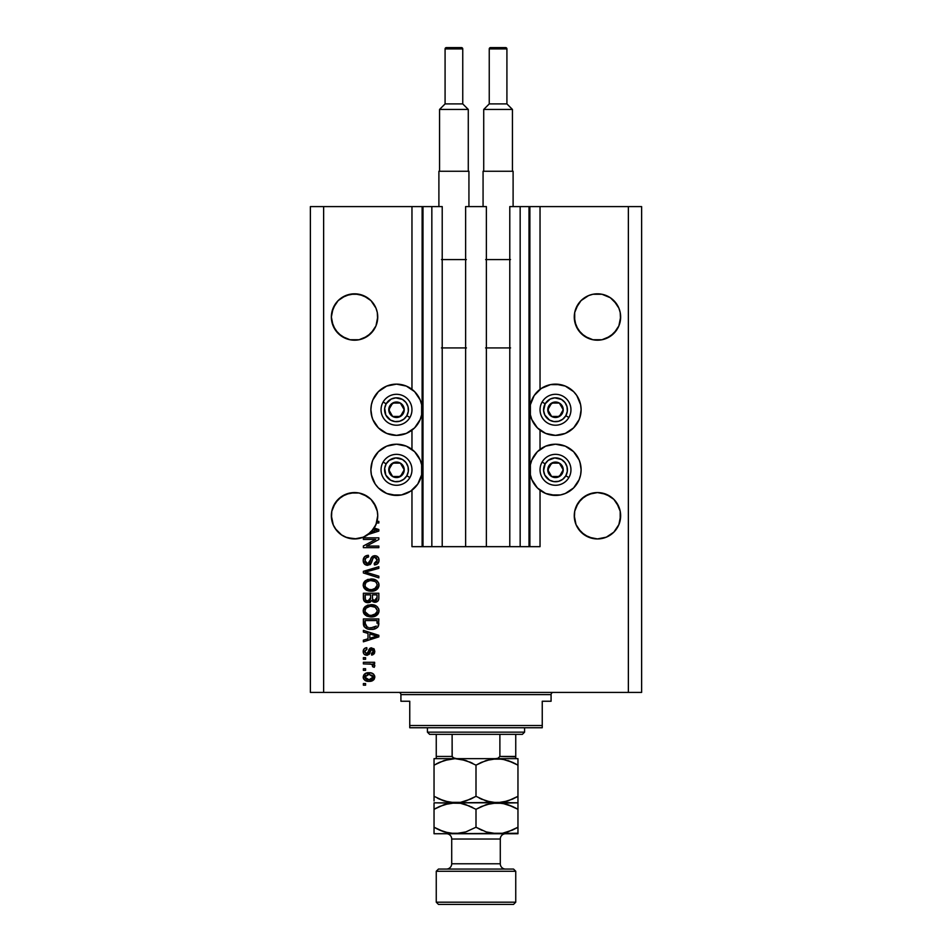 <?xml version="1.0" encoding="UTF-8"?>
<svg xmlns="http://www.w3.org/2000/svg" width="952" height="952" viewBox="0 0 952 952"><rect width="100%" height="100%" fill="white"/><g stroke="black" fill="none" stroke-linecap="round" stroke-linejoin="round"><path stroke-width="1.43" d="M529.003 206.596L540.034 206.596L540.034 389.32L540.034 206.596L641.624 206.596L641.624 692.413L641.624 206.596L628.368 206.596L628.368 692.413L310.376 692.413L310.376 206.596L310.376 692.413L323.632 692.413L323.632 206.596L442.216 206.596L442.216 546.662L431.839 546.662L442.216 546.662L442.216 206.596L431.839 206.596L431.839 546.662L431.839 206.596L422.997 206.596L422.997 546.662L431.839 546.662L422.117 546.662L422.117 206.596L422.997 206.596L422.997 546.662L411.966 546.662L411.966 490.244L411.966 546.662L422.117 546.662L422.117 206.596L411.966 206.596L411.966 389.32L411.966 206.596L323.632 206.596L323.632 692.413L628.368 692.413L628.368 206.596L529.883 206.596L529.883 546.662L529.003 546.662L529.003 206.596L509.784 206.596L509.784 546.662L509.784 206.596L520.161 206.596L520.161 546.662L520.161 206.596L529.003 206.596L529.003 546.662L520.161 546.662L529.003 546.662M411.966 449.392L411.966 430.173L411.966 449.392M442.216 546.662L465.623 546.662L465.623 206.596L486.377 206.596L486.377 546.662L465.623 546.662L465.623 206.596L486.377 206.596L486.377 546.662L520.161 546.662L442.216 546.662M529.062 206.596L529.883 206.596L529.883 546.662L540.034 546.662L540.034 490.244L540.034 546.662L529.062 546.662M540.034 449.392L540.034 430.173L540.034 449.392M350.027 294.263L359.071 294.263L363.414 295.584A23.181 23.181 0 0 0 359.094 294.275L367.424 297.726A23.181 23.181 0 0 0 363.438 295.596L370.947 300.606L373.827 304.128A23.181 23.181 0 0 0 373.815 304.116L375.969 308.139A23.181 23.181 0 0 0 375.969 308.127L377.289 312.482L375.969 308.139L377.289 312.482L377.623 319.277L375.969 325.882L373.827 329.892L367.424 336.282L359.071 339.745L350.027 339.745L345.671 338.424L338.15 333.402L333.129 325.882L331.355 317.004A23.181 23.181 0 0 1 354.549 293.823A23.181 23.181 0 0 1 377.73 317.004L375.969 325.882L370.947 333.402L363.414 338.424L359.071 339.745L350.027 339.745L341.661 336.282L335.271 329.892L333.129 325.882L331.355 317.004L333.129 308.139A23.181 23.181 0 0 0 333.117 308.139L331.808 312.482L335.271 304.128A23.181 23.181 0 0 0 335.259 304.128L333.129 308.139L338.15 300.606L335.271 304.128L338.15 300.606L345.671 295.584L338.15 300.606L345.671 295.584L341.661 297.726L350.027 294.263L345.671 295.584L354.549 293.823L363.414 295.584M349.991 294.275A23.181 23.181 0 0 0 345.695 295.572L341.661 297.726A23.181 23.181 0 0 1 345.647 295.596M601.973 294.263L610.339 297.726L601.973 294.263L592.929 294.263L588.586 295.584L592.929 294.263A23.181 23.181 0 0 0 588.598 295.572L592.929 294.263L601.973 294.263L610.351 297.738A23.181 23.181 0 0 0 606.353 295.596M618.871 308.139L613.85 300.606L610.339 297.726L616.729 304.128A23.181 23.181 0 0 0 616.729 304.116L618.871 308.139A23.181 23.181 0 0 0 618.871 308.127L620.192 312.482L618.871 308.139L620.192 312.482L620.526 319.277L618.871 325.882L616.729 329.892L610.339 336.282L601.973 339.745L592.929 339.745L588.586 338.424L581.053 333.402L576.031 325.882L574.27 317.004A23.181 23.181 0 0 1 597.451 293.823A23.181 23.181 0 0 1 620.644 317.004L618.871 325.882L613.85 333.402L606.329 338.424L601.973 339.745L592.929 339.745L584.576 336.282L578.173 329.892L574.71 321.526L574.71 312.482L576.031 308.139A23.181 23.181 0 0 0 576.031 308.139L574.71 312.482L578.173 304.128A23.181 23.181 0 0 0 578.173 304.128L576.031 308.139L581.053 300.606L578.173 304.128L581.053 300.606L588.586 295.584A23.181 23.181 0 0 0 584.564 297.738L588.586 295.584M574.377 314.731L574.71 312.482M331.474 314.731L331.808 312.482M377.623 513.473L377.623 513.473A23.181 23.181 0 0 0 377.623 513.473L377.289 511.224A23.181 23.181 0 0 0 373.815 502.846M373.827 502.87L377.289 511.224L375.969 506.88L377.289 511.224L375.969 506.88L370.947 499.348A23.181 23.181 0 0 0 363.426 494.326L359.071 493.005A23.181 23.181 0 0 0 359.094 493.017L354.549 492.565L359.071 493.005L354.549 492.565L359.071 493.005L367.424 496.468L363.414 494.326L370.947 499.348L373.827 502.87M335.282 502.846A23.181 23.181 0 0 0 331.808 511.224L333.129 506.88L338.15 499.348L341.673 496.468L335.271 502.87L331.808 511.224L333.129 506.88L338.15 499.348L345.671 494.326L341.661 496.468L350.027 493.005A23.181 23.181 0 0 0 350.05 493.005L345.671 494.326L350.027 493.005L359.071 493.005L363.414 494.326L370.947 499.348M331.474 513.473L331.355 515.746A23.181 23.181 0 0 1 354.549 492.565A23.181 23.181 0 0 1 377.73 515.746L375.969 524.623L370.947 532.144L363.414 537.166L354.549 538.939L345.671 537.166L341.661 535.024L335.271 528.634L333.129 524.623L331.474 518.019L331.808 511.224L333.129 506.88L331.808 511.224L331.474 518.019M350.003 493.017A23.181 23.181 0 0 0 345.695 494.326L354.549 492.565M345.659 494.338A23.181 23.181 0 0 0 338.15 499.36M620.526 513.473L620.526 513.473A23.181 23.181 0 0 0 620.526 513.473L620.192 511.224A23.181 23.181 0 0 0 616.717 502.846M616.729 502.87L620.192 511.224L618.871 506.88L620.192 511.224L618.871 506.88L613.85 499.348L616.729 502.87M588.574 494.326A23.181 23.181 0 0 0 581.065 499.348L588.586 494.326L584.576 496.468L592.929 493.005A23.181 23.181 0 0 0 588.586 494.326L597.451 492.565L606.329 494.326L601.973 493.005A23.181 23.181 0 0 0 601.938 493.005L597.451 492.565L606.329 494.326L613.85 499.348L610.303 496.456M578.185 502.846A23.181 23.181 0 0 0 574.71 511.224L578.173 502.87L576.031 506.88L581.053 499.348L578.173 502.87L584.576 496.468L581.053 499.348M574.377 513.473L574.27 515.746A23.181 23.181 0 0 1 597.451 492.565A23.181 23.181 0 0 1 620.644 515.746L618.871 524.623L613.85 532.144L606.329 537.166L597.451 538.939L592.929 538.487L584.576 535.024L578.173 528.634L576.031 524.623L574.377 518.019L574.71 511.224L576.031 506.88L574.71 511.224L574.377 518.019M613.861 499.36A23.181 23.181 0 0 0 606.341 494.338M580.625 414.751L579.161 419.558L573.616 427.865L565.298 433.422L555.492 435.373A25.621 25.621 0 0 1 529.883 409.753A25.621 25.621 0 0 1 555.492 384.132L565.298 386.084L573.616 391.641L576.793 395.52L580.625 404.755L581.113 409.753L579.756 417.987M545.698 493.481L537.38 487.936L531.835 479.618L530.371 474.81L530.371 464.814L531.835 460.018L537.38 451.7L545.698 446.155L555.492 444.203A25.621 25.621 0 0 1 581.113 469.812A25.621 25.621 0 0 1 555.492 495.433L545.698 493.481L540.034 490.244M406.302 386.084L414.62 391.641L420.165 399.947L421.629 404.755L421.629 414.751L420.165 419.558L414.62 427.865L406.302 433.422L396.508 435.373A25.621 25.621 0 0 1 370.887 409.753A25.621 25.621 0 0 1 396.508 384.132L406.302 386.084L411.966 389.32M371.375 464.814L372.839 460.018L378.384 451.7L386.702 446.155L396.508 444.203A25.621 25.621 0 0 1 422.117 469.812A25.621 25.621 0 0 1 396.508 495.433L386.702 493.481L378.384 487.936L375.207 484.044L371.375 474.81L370.887 469.812L372.244 461.589M613.861 333.39A23.181 23.181 0 0 1 606.329 338.424L601.973 339.745L606.329 338.424L613.85 333.402L618.871 325.882L620.192 321.526L618.871 325.882A23.181 23.181 0 0 0 620.192 321.526L618.871 325.882A23.181 23.181 0 0 1 616.741 329.88M370.947 333.39A23.181 23.181 0 0 1 363.414 338.424L359.071 339.745L363.414 338.424L370.947 333.402L375.969 325.882L377.289 321.526L375.969 325.882A23.181 23.181 0 0 0 377.289 321.526L375.969 325.882A23.181 23.181 0 0 1 373.815 329.904M592.929 493.005L597.451 492.565M601.973 493.005L610.339 496.468M620.192 511.224L620.192 520.268L618.871 524.623L613.85 532.144L606.329 537.166L597.451 538.939L588.586 537.166L581.053 532.144L576.031 524.623L574.27 515.746A23.181 23.181 0 0 0 597.451 538.939A23.181 23.181 0 0 0 620.644 515.746L620.526 518.019M377.289 511.224L377.73 515.746A23.181 23.181 0 0 1 377.04 521.375L378.837 521.375L378.837 522.981L376.575 522.981A23.181 23.181 0 0 1 374.207 528.039L378.837 529.514L378.837 531.085L368.21 534.477L362.605 537.487L356.405 538.856L346.98 537.666L341.304 534.786L336.627 530.466L333.307 525.052L331.355 515.746A23.181 23.181 0 0 0 368.21 534.477L378.837 531.085L378.837 529.514L374.207 528.039A23.181 23.181 0 0 1 373.374 529.288L376.314 530.526M363.378 539.439L375.683 539.439L363.378 539.439L363.378 537.832L378.837 537.832L378.837 539.546L366.52 546.067L378.837 546.067L378.837 547.662L363.378 547.662L363.378 545.948L375.683 539.439L363.378 545.948L363.378 547.662L378.837 547.662L378.837 546.067L366.52 546.067L378.837 539.546L378.837 537.832L363.378 537.832L363.378 539.439L363.378 537.832L378.837 537.832L378.837 539.546M367.674 565.333L364.342 563.917L363.176 560.466L364.616 556.706L367.877 555.325L368.602 556.908L365.985 557.967L364.997 560.24L365.473 562.584L367.055 563.679L369.388 562.941L371.411 557.586L373.208 555.992L376.088 555.861L378.432 557.682L378.979 561.109L377.075 564.179L374.422 564.929L374.219 563.322L376.445 562.465L377.23 559.966L376.278 557.801L374.35 557.325L372.803 558.348L370.768 563.953L367.674 565.333L371.375 562.953L373.196 557.812L374.767 557.301L377.23 560.24L374.219 563.322L374.422 564.929C377.361 564.703 378.896 563.12 379.039 560.181C378.932 557.432 377.527 555.932 374.802 555.694C372.387 555.968 370.971 557.348 370.554 559.871L367.639 563.727L364.985 560.609C365.128 558.348 366.33 557.11 368.602 556.908L368.4 555.302C365.116 555.492 363.378 557.217 363.176 560.466L363.176 560.466C363.259 563.429 364.759 565.048 367.674 565.333M367.627 572.735L378.837 576.174L378.837 577.84L363.378 572.973L363.378 571.319L378.837 566.69L378.837 568.344L365.187 572.057L378.837 576.174L378.837 577.84L378.837 576.174L365.187 572.057L378.837 568.344L378.837 566.69L363.378 571.319L363.378 572.973L363.378 571.319L378.837 566.69L378.837 568.344L366.579 571.712M363.188 585.444L364.592 581.434L367.46 579.566L372.327 579.042L376.373 580.327L378.646 583.017L378.872 586.503L377.373 589.074L374.553 590.728L370.364 591.216L366.806 590.395L363.783 587.682L363.176 585.111L365.544 589.657L371.09 591.228C375.588 591.347 378.242 589.312 379.039 585.111C378.218 580.839 375.505 578.804 370.899 578.983L365.604 580.553L363.188 584.766M363.188 611.136L364.592 607.126L367.46 605.258L372.327 604.746L376.373 606.031L378.646 608.721L378.872 612.207L377.373 614.766L374.553 616.432L370.364 616.908L366.806 616.099L363.783 613.374L363.176 610.803L365.544 615.349L371.09 616.932C375.588 617.039 378.242 615.004 379.039 610.815C378.218 606.543 375.505 604.496 370.899 604.675L365.604 606.245L363.188 610.47M363.378 632.045L367.996 633.401L363.378 632.045L363.378 630.379L378.837 635.317L378.837 636.876L363.378 641.815L363.378 640.149L367.996 638.804L367.996 633.401L367.996 638.804L363.378 640.149L363.378 641.815L378.837 636.876L378.837 635.317L363.378 630.379L363.378 632.045L363.378 630.379L378.837 635.317L378.837 636.876L363.378 641.815L363.378 640.149M365.592 685.178L363.378 685.178L363.378 683.572L365.592 683.572L365.592 685.178L365.592 683.572L363.378 683.572L363.378 685.178L363.378 683.572L365.592 683.572L365.592 685.178L363.378 685.178L365.592 685.178M401.506 494.945L396.508 495.433A25.621 25.621 0 0 1 370.887 469.812A25.621 25.621 0 0 1 396.508 444.203L406.302 446.155L414.62 451.7L420.165 460.018L421.629 464.814L421.629 474.81L417.797 484.044L410.728 491.113L401.506 494.945L391.51 494.945M371.994 417.19L370.887 409.753L371.375 404.755L372.839 399.947L378.384 391.641L386.702 386.084L396.508 384.132L401.506 384.632M580.006 462.386L581.113 469.812L580.625 474.81L579.161 479.618L573.616 487.936L565.298 493.481L560.49 494.945L550.494 494.945M550.494 384.632L555.492 384.132A25.621 25.621 0 0 1 581.113 409.753A25.621 25.621 0 0 1 555.492 435.373L545.698 433.422L537.38 427.865L531.835 419.558L530.371 414.751L530.371 404.755L534.203 395.52L541.271 388.452L550.494 384.632L560.49 384.632M369.114 681.37L365.128 680.49L363.295 678.074L363.676 675.099L365.996 673.207L371.03 672.921L373.708 674.29L374.707 676.039L373.731 679.776L369.114 681.37C372.351 681.501 374.255 680.061 374.826 677.051C374.231 674.004 372.291 672.564 368.995 672.731C365.711 672.564 363.771 674.004 363.176 677.051L363.176 677.051C363.783 680.133 365.77 681.572 369.114 681.37M365.592 670.327L363.378 670.327L363.378 668.721L365.592 668.721L365.592 670.327L365.592 668.721L363.378 668.721L363.378 670.327L363.378 668.721L365.592 668.721L365.592 670.327L363.378 670.327L365.592 670.327M374.826 665.805L374.219 667.316L372.613 666.709L372.815 665.626L371.506 664.187L363.378 663.901L363.378 662.294L374.624 662.294L374.624 663.901L372.827 663.901L374.779 665.436L374.219 667.316L372.613 666.709L372.208 664.508L369.209 663.901L371.506 664.187L372.815 665.626L372.613 666.709L374.219 667.316L374.826 665.805L372.827 663.901L374.624 663.901L374.624 662.294L363.378 662.294L363.378 663.901L363.378 662.294L374.624 662.294L374.624 663.901M365.592 659.284L363.378 659.284L363.378 657.677L365.592 657.677L365.592 659.284L365.592 657.677L363.378 657.677L363.378 659.284L363.378 657.677L365.592 657.677L365.592 659.284L363.378 659.284L365.592 659.284M366.806 655.273L364.604 654.619L363.39 652.929L363.39 650.026L364.973 648.193L366.794 647.646L366.996 649.252L364.818 651.132L365.889 653.548L367.543 653.298L369.197 649.121L371.006 647.895L374.017 648.883L374.826 651.406L374.017 653.953L371.613 655.071L371.411 653.465L372.756 652.858L373.208 651.12L372.494 649.633L371.304 649.573L369.257 654.286L366.806 655.273L371.839 649.442L373.22 651.466L371.411 653.465L371.613 655.071L374.826 651.406L371.613 647.836L366.532 653.667L364.783 651.584L366.996 649.252L366.794 647.646C364.497 647.931 363.295 649.204 363.176 651.466L363.176 651.466C363.259 653.834 364.473 655.095 366.806 655.273L367.484 655.226M363.378 623.489C364.009 627.689 366.615 629.653 371.197 629.367L367.353 628.832L364.259 626.809L363.378 618.931L378.837 618.931L378.063 626.725L375.481 628.665L371.197 629.367C374.481 629.629 376.933 628.415 378.551 625.75L378.837 618.931L363.378 618.931L363.378 623.489L363.378 618.931L378.837 618.931M363.378 597.999C363.402 600.986 364.913 602.545 367.912 602.675L363.926 600.712L363.378 593.239L378.837 593.239L378.801 598.844L377.885 601.057L374.469 602.247L371.708 600.545L370.161 602.199L367.912 602.675L371.708 600.545L374.945 602.271C377.527 602.045 378.825 600.629 378.837 598.034L378.837 593.239L363.378 593.239L363.378 597.999L363.378 593.239L378.837 593.239L378.837 598.034M628.368 692.413L641.624 692.413L628.368 692.413M323.632 206.596L310.376 206.596L323.632 206.596M386.702 493.481L382.276 491.113M378.384 487.936L375.207 484.044M372.839 479.618L371.375 474.81M410.728 491.113L406.302 493.481M391.51 384.632L396.508 384.132A25.621 25.621 0 0 1 422.117 409.753A25.621 25.621 0 0 1 396.508 435.373L386.702 433.422L378.384 427.865L372.839 419.558L371.375 414.751M371.375 404.755L372.839 399.947M375.207 395.52L378.384 391.641M382.276 388.452L386.702 386.084M560.49 494.945L555.492 495.433A25.621 25.621 0 0 1 529.883 469.812A25.621 25.621 0 0 1 555.492 444.203L565.298 446.155L573.616 451.7L579.161 460.018L580.625 464.814M580.625 474.81L579.161 479.618M576.793 484.044L573.616 487.936M569.724 491.113L565.298 493.481M565.298 386.084L569.724 388.452M573.616 391.641L576.793 395.52M579.161 399.947L580.625 404.755M541.271 388.452L545.698 386.084M364.307 674.29L365.092 673.647M366.984 672.921L367.984 672.778M372.91 673.635L373.696 674.266M373.708 674.29L372.922 673.647M374.326 679.002L373.731 679.776M371.113 681.168L370.126 681.323M365.14 680.501L363.747 679.133M363.414 678.443L363.212 677.562M372.839 675.789L369.007 674.337L373.22 677.015L369.007 679.764L370.423 679.657M366.294 679.252L369.007 679.764L364.783 677.086L365.711 678.883M365.675 675.254L364.783 677.086L369.007 674.337L367.21 674.528M372.446 678.74L373.065 676.229M370.411 679.657L371.304 679.431M371.09 679.502L372.256 678.907M371.744 679.24L372.982 678.026M372.613 666.709L372.815 665.626M363.378 663.901L370.935 664.056M366.068 647.788L364.985 648.193M366.794 647.646L366.996 649.252L366.139 649.454M364.925 650.68L364.842 652.203M366.02 653.596L367.662 653.131M367.543 653.298L366.532 653.667L368.043 652.168M369.9 648.383L371.006 647.895M371.316 647.86L370.423 648.074M373.791 648.645L374.291 649.264M374.636 652.763L374.386 653.369M372.922 654.75L372.291 654.94M371.946 655.012L371.78 653.393M372.767 652.858L373.113 652.227M373.125 652.168L373.208 651.12M372.494 649.633L370.911 649.954L370.268 651.751L371.566 649.478M370.447 651.156L370.268 651.751M370.054 652.429L369.709 653.417M364.604 654.619L363.771 653.75M363.39 652.917L363.224 652.215M364.128 654.202L364.949 654.833M370.066 648.264L368.864 649.752M366.532 653.667L364.818 652.037M374.053 636.971L369.804 638.268L377.23 636.103L374.053 636.971L377.23 636.103L374.303 635.377L377.23 636.103L376.314 636.329M369.804 633.925L374.303 635.377L369.804 633.925L369.804 638.268L369.804 633.925M378.789 624.524L378.837 623.286M378.063 626.725L377.361 627.523M376.457 628.177L374.077 629.093M373.398 629.224L372.28 629.343M364.259 626.809L363.902 626.202M363.914 626.214L363.485 624.857M363.474 624.774L363.39 623.834M367.27 628.808L368.424 629.117M376.302 626.107L371.22 627.773L376.302 626.107L373.946 627.463M367.163 627.035L365.187 623.298L365.27 624.5L365.187 620.537L377.028 620.537L377.028 623.251L377.028 620.537L365.187 620.537L365.187 623.298M365.306 624.702L366.627 626.749M366.472 626.63L368.353 627.439M367.448 605.27L368.103 605.055M371.613 604.698L370.899 604.675M372.351 604.746L373.719 604.96M376.433 606.067L377.754 607.245M379.027 610.458L379.027 611.16M378.86 612.207L371.09 616.932M370.364 616.908L366.806 616.099M364.592 614.516L363.783 613.374M363.771 613.35L363.331 612.148M363.331 609.458L363.795 608.221M363.819 608.197L365.08 606.662M377.313 614.825L378.349 613.504M378.872 609.399L378.646 608.721M376.373 606.031L375.112 605.377M375.231 607.245L370.875 606.281C374.445 606.043 376.564 607.554 377.23 610.827L376.516 613.112M377.182 611.434L374.636 614.647L372.922 615.159L376.147 613.576M372.03 615.289L371.137 615.325C367.686 615.492 365.627 613.992 364.985 610.791L365.282 612.35M365.116 611.85L369.007 615.123L367.02 614.361L369.055 615.135M367.829 614.778L365.532 612.838M365.865 608.268L369.84 606.341L367.531 606.948M377.194 610.28L375.136 607.186M376.123 613.6L371.589 615.313M370.066 615.278L369.007 615.123M366.127 607.983L364.985 610.791C365.592 607.685 367.555 606.186 370.875 606.281L369.209 606.424M378.825 598.463L378.67 599.617M378.349 600.414L377.885 601.045M377.849 601.093L376.552 601.962M376.528 601.973L375.766 602.199M374.053 602.176L372.684 601.593M369.519 602.461L368.495 602.652M367.448 602.652L366.092 602.39M365.937 602.342L365.247 602.009M363.938 600.724L364.509 601.462M370.602 597.808L367.9 601.069L370.602 597.808L370.602 594.845L370.602 597.808M370.566 598.713L370.602 598.106M366.211 600.629L367.9 601.069L365.58 599.998M376.98 598.618L377.028 597.475L374.35 600.652L376.314 600.165L376.944 598.903M372.863 599.879L374.695 600.664L372.565 599.26L372.41 594.845L377.028 594.845L377.028 597.475L377.028 594.845L372.41 594.845L372.565 599.26L373.898 600.569M375.267 600.617L377.028 597.475M365.187 594.845L370.602 594.845L365.187 594.845L365.378 599.582L365.187 594.845M365.77 600.248L368.519 601.021L370.459 599.32M372.41 597.678L372.684 599.582M367.448 579.566L368.103 579.351M372.375 579.054L373.719 579.256M376.433 580.375L377.754 581.553M379.027 584.754L379.027 585.468M378.86 586.515L371.09 591.228M370.364 591.216L368.21 590.894M367.258 590.585L366.413 590.204M364.592 588.812L363.224 585.896M363.331 583.755L363.795 582.529M363.819 582.493L365.08 580.97M377.313 589.133L378.349 587.8M378.872 583.707L378.646 583.017M376.373 580.327L375.112 579.673M376.504 587.432L377.23 585.135L376.373 582.576L375.136 581.493L370.875 580.589C374.445 580.339 376.564 581.851 377.23 585.135L374.636 588.955L376.147 587.884M376.123 587.908L372.03 589.585M369.007 589.431L371.137 589.621C367.686 589.8 365.627 588.288 364.985 585.099L365.532 587.146L369.055 589.443M367.829 589.086L365.532 587.146M367.531 581.255L369.84 580.637L366.127 582.279L364.985 585.099C365.592 581.993 367.555 580.494 370.875 580.589L369.209 580.732M366.234 571.807L365.187 572.057M363.378 572.973L378.837 577.84L363.378 572.973M363.259 559.419L363.509 558.431M367.877 555.325L368.602 556.908L367.888 557.003M367.175 557.194L365.996 557.943M365.544 558.527L365.021 561.18M365.032 561.311L365.223 562.061M366.508 563.501L367.103 563.679M367.341 563.715L367.96 563.715M368.293 563.643L368.888 563.394M369.555 562.715L370.554 559.859M372.506 556.385L373.196 556.004M376.492 555.992L377.373 556.492M378.444 557.682L378.729 558.288M378.789 558.467L378.979 559.312M378.753 562.013L377.801 563.596M374.422 564.929L374.517 563.298M375.54 563.048L376.468 562.442M376.873 561.894L377.206 559.693M373.541 557.563L375.231 557.337M372.66 558.693L372.363 559.526M370.756 563.977L369.9 564.738M366.758 565.25L365.877 564.988M365.044 564.536L364.402 563.977M364.342 563.917L363.652 562.882M363.426 562.311L363.795 563.168M377.408 556.515L376.504 556.004M370.554 559.871L370.185 561.144M378.837 546.067L378.837 547.662L363.378 547.662L363.378 545.948M378.837 529.514L378.837 531.085M374.731 530.978L370.971 532.12A23.181 23.181 0 0 1 368.21 534.477A23.181 23.181 0 0 0 370.947 532.132M375.754 529.99L373.374 529.288A23.181 23.181 0 0 1 370.971 532.12L374.053 531.18M378.837 521.375L377.04 521.375A23.181 23.181 0 0 1 376.575 522.981L378.837 522.981L378.837 521.375L378.837 522.981M366.948 679.502L369.364 679.752M373.113 677.705L373.196 676.67M369.697 674.361L368.305 674.361M365.199 675.765L364.89 676.396M364.806 676.741L364.806 677.443M369.769 627.689L370.733 627.761M371.22 627.773L372.006 627.749M374.326 627.356L375.052 627.047M371.982 606.329L369.84 606.341M365.508 608.804L365.116 609.768M365.461 599.76L366.056 600.533M377.182 585.742L377.194 584.576M371.982 580.625L369.84 580.637M365.508 583.112L365.116 584.064M370.066 589.585L371.589 589.621M376.266 530.538L377.23 530.3L376.492 530.157M367.424 535.024L373.827 528.634L376.575 522.981A23.181 23.181 0 0 1 363.414 537.166L368.091 534.572M620.192 312.482L620.526 314.731M377.623 319.277L377.73 317.004A23.181 23.181 0 0 1 354.549 340.197A23.181 23.181 0 0 1 331.355 317.004L331.474 319.277M377.289 312.482L377.623 314.731M367.424 297.726L370.947 300.606L375.969 308.139M333.129 524.623L333.117 524.611A23.181 23.181 0 0 0 333.129 524.635L331.808 520.28A23.181 23.181 0 0 0 331.808 520.28M338.138 532.132L338.138 532.132A23.181 23.181 0 0 0 338.805 532.775M338.841 532.799A23.181 23.181 0 0 0 345.671 537.166L346.933 537.654M343.934 536.357L341.661 535.024M377.289 520.268L377.289 520.28A23.181 23.181 0 0 0 377.289 520.268L376.706 522.577M377.623 518.019L377.73 515.96M377.73 515.746A23.181 23.181 0 0 1 376.575 522.981M359.071 538.487L363.414 537.166M347.016 537.678L349.991 538.487A23.181 23.181 0 0 0 350.038 538.499M581.053 532.132A23.181 23.181 0 0 0 588.586 537.166L584.576 535.024L592.929 538.487A23.181 23.181 0 0 0 592.929 538.487M601.997 538.487A23.181 23.181 0 0 1 601.973 538.487L606.329 537.166L613.85 532.144L618.871 524.623L620.192 520.268A23.181 23.181 0 0 0 620.192 520.268M574.71 520.268A23.181 23.181 0 0 0 574.71 520.28L576.031 524.623A23.181 23.181 0 0 0 576.031 524.635M606.329 537.166A23.181 23.181 0 0 0 613.861 532.132M345.671 537.166L344.148 536.476M335.271 329.892L333.129 325.882A23.181 23.181 0 0 0 335.259 329.88L331.808 321.526L333.129 325.882A23.181 23.181 0 0 1 331.808 321.526M574.377 319.277L574.27 317.004A23.181 23.181 0 0 0 597.451 340.197A23.181 23.181 0 0 0 620.644 317.004L620.526 319.277M574.71 321.526A23.181 23.181 0 0 0 576.031 325.87L574.71 321.526L578.173 329.892L576.031 325.882A23.181 23.181 0 0 0 578.185 329.904M592.894 339.745L592.894 339.745A23.181 23.181 0 0 1 581.053 333.39M338.15 333.39A23.181 23.181 0 0 0 350.027 339.745M403.267 411.431L404.231 409.753A7.723 7.723 0 0 1 403.196 413.62L402.303 413.097L403.267 411.431L402.303 413.097L403.196 413.62L403.969 411.752L403.969 407.753L400.364 403.065L394.497 402.291L389.808 405.885L389.035 411.752L392.64 416.44L398.507 417.214L403.196 413.62A7.723 7.723 0 0 1 388.773 409.753A7.723 7.723 0 0 1 400.364 403.065L392.64 403.065L388.773 409.753L392.64 416.44L400.364 416.44L402.303 413.097L400.364 416.44L392.64 416.44L388.773 409.753L392.64 403.065L400.364 403.065A7.723 7.723 0 0 1 404.231 409.753L400.364 403.065L404.231 409.753L403.267 411.431M386.179 403.791A11.924 11.924 0 0 1 402.47 399.423A11.924 11.924 0 0 1 406.825 415.715L409.895 417.476A15.458 15.458 0 0 0 404.231 396.365A15.458 15.458 0 0 0 383.12 402.03L386.179 403.791L391.224 399.055L395.723 397.853L402.47 399.423L405.968 402.494L408.027 406.671L408.325 411.312L406.825 415.715L403.767 419.213L399.59 421.272L394.949 421.569L390.546 420.082L385.81 415.024L384.679 408.194L386.179 403.791L383.12 402.03A15.458 15.458 0 0 1 404.231 396.365A15.458 15.458 0 0 1 409.895 417.476A15.458 15.458 0 0 1 388.773 423.14A15.458 15.458 0 0 1 383.12 402.03A15.458 15.458 0 0 0 388.773 423.14A15.458 15.458 0 0 0 409.895 417.476L406.825 415.715A11.924 11.924 0 0 1 390.546 420.082A11.924 11.924 0 0 1 386.179 403.791M562.263 411.431L563.227 409.753A7.723 7.723 0 0 1 562.192 413.62L561.299 413.097L562.263 411.431L561.299 413.097L562.192 413.62L562.965 411.752L562.965 407.753L559.36 403.065L553.493 402.291L548.804 405.885L548.031 411.752L551.636 416.44L557.503 417.214L562.192 413.62A7.723 7.723 0 0 1 547.769 409.753A7.723 7.723 0 0 1 559.36 403.065L551.636 403.065L547.769 409.753L551.636 416.44L559.36 416.44L561.299 413.097L559.36 416.44L551.636 416.44L547.769 409.753L551.636 403.065L559.36 403.065A7.723 7.723 0 0 1 563.227 409.753L559.36 403.065L563.227 409.753L562.263 411.431M545.175 403.791A11.924 11.924 0 0 1 561.454 399.423A11.924 11.924 0 0 1 565.821 415.715L568.88 417.476A15.458 15.458 0 0 0 563.227 396.365A15.458 15.458 0 0 0 542.105 402.03L545.175 403.791L550.22 399.055L554.718 397.853L561.454 399.423L564.952 402.494L567.011 406.671L567.321 411.312L565.821 415.715L562.751 419.213L558.586 421.272L553.945 421.569L549.53 420.082L544.806 415.024L543.592 410.538L545.175 403.791L542.105 402.03A15.458 15.458 0 0 1 563.227 396.365A15.458 15.458 0 0 1 568.88 417.476A15.458 15.458 0 0 1 547.769 423.14A15.458 15.458 0 0 1 542.105 402.03A15.458 15.458 0 0 0 547.769 423.14A15.458 15.458 0 0 0 568.88 417.476L565.821 415.715A11.924 11.924 0 0 1 549.53 420.082A11.924 11.924 0 0 1 545.175 403.791M562.263 471.49L563.227 469.812A7.723 7.723 0 0 1 562.192 473.68L561.299 473.168L562.263 471.49L561.299 473.168L562.192 473.68L562.965 471.823L562.965 467.813L559.36 463.124L553.493 462.351L548.804 465.956L548.031 471.823L551.636 476.512L557.503 477.285L562.192 473.68A7.723 7.723 0 0 1 547.769 469.812A7.723 7.723 0 0 1 559.36 463.124L551.636 463.124L547.769 469.812L551.636 476.512L559.36 476.512L561.299 473.168L559.36 476.512L551.636 476.512L547.769 469.812L551.636 463.124L559.36 463.124A7.723 7.723 0 0 1 563.227 469.812L559.36 463.124L563.227 469.812L562.263 471.49M545.175 463.85A11.924 11.924 0 0 1 561.454 459.495A11.924 11.924 0 0 1 565.821 475.774L568.88 477.547A15.458 15.458 0 0 0 563.227 456.424A15.458 15.458 0 0 0 542.105 462.089L545.175 463.85L548.233 460.351L554.718 457.912L561.454 459.495L564.952 462.553L567.011 466.73L567.321 471.371L565.821 475.774L562.751 479.272L558.586 481.331L553.945 481.641L549.53 480.141L544.806 475.096L543.592 470.597L545.175 463.85L542.105 462.089A15.458 15.458 0 0 1 563.227 456.424A15.458 15.458 0 0 1 568.88 477.547A15.458 15.458 0 0 1 547.769 483.2A15.458 15.458 0 0 1 542.105 462.089A15.458 15.458 0 0 0 547.769 483.2A15.458 15.458 0 0 0 568.88 477.547L565.821 475.774A11.924 11.924 0 0 1 549.53 480.141A11.924 11.924 0 0 1 545.175 463.85M403.267 471.49L404.231 469.812A7.723 7.723 0 0 1 403.196 473.68L402.303 473.168L403.267 471.49L402.303 473.168L403.196 473.68L403.969 471.823L403.969 467.813L400.364 463.124L394.497 462.351L389.808 465.956L389.035 471.823L392.64 476.512L398.507 477.285L403.196 473.68A7.723 7.723 0 0 1 388.773 469.812A7.723 7.723 0 0 1 400.364 463.124L392.64 463.124L388.773 469.812L392.64 476.512L400.364 476.512L402.303 473.168L400.364 476.512L392.64 476.512L388.773 469.812L392.64 463.124L400.364 463.124A7.723 7.723 0 0 1 404.231 469.812L400.364 463.124L404.231 469.812L403.267 471.49M386.179 463.85A11.924 11.924 0 0 1 402.47 459.495A11.924 11.924 0 0 1 406.825 475.774L409.895 477.547A15.458 15.458 0 0 0 404.231 456.424A15.458 15.458 0 0 0 383.12 462.089L386.179 463.85L389.249 460.351L395.723 457.912L402.47 459.495L405.968 462.553L408.027 466.73L408.325 471.371L406.825 475.774L403.767 479.272L399.59 481.331L394.949 481.641L390.546 480.141L385.81 475.096L384.679 468.265L386.179 463.85L383.12 462.089A15.458 15.458 0 0 1 404.231 456.424A15.458 15.458 0 0 1 409.895 477.547A15.458 15.458 0 0 1 388.773 483.2A15.458 15.458 0 0 1 383.12 462.089A15.458 15.458 0 0 0 388.773 483.2A15.458 15.458 0 0 0 409.895 477.547L406.825 475.774A11.924 11.924 0 0 1 390.546 480.141A11.924 11.924 0 0 1 386.179 463.85M398.709 692.413A2.213 2.213 0 0 1 400.923 694.615L400.923 701.243L409.753 701.243L409.753 725.531L542.247 725.531L542.247 701.243L551.077 701.243L551.077 694.615A2.213 2.213 0 0 1 553.29 692.413A2.213 2.213 0 0 0 551.077 694.615L400.923 694.615A2.213 2.213 0 0 0 398.709 692.413M550.518 701.243L542.247 701.243L542.247 727.744L409.753 727.744L542.247 727.744L542.247 725.531L409.753 725.531L409.753 701.243L400.923 701.243L400.923 694.615L551.077 694.615L551.077 701.243M409.753 725.531L409.753 727.744L409.753 725.531M515.746 756.852L499.883 756.447L499.883 734.361L522.374 734.361L524.576 732.159L427.424 732.159L429.626 734.361L499.883 734.361L429.626 734.361L427.424 732.159L524.576 732.159L524.576 727.744L524.576 732.159L522.374 734.361L499.883 734.361L499.883 756.447L497.967 758.268L495.254 758.661L515.746 758.661L456.746 758.661L452.985 757.768M427.424 727.744L427.424 732.159L427.424 727.744M515.746 756.447L515.746 734.361L515.746 758.637L515.746 756.447L499.883 756.447L497.967 758.268L495.254 758.661M452.188 756.852L452.117 734.361L452.117 756.447L454.009 758.256L456.746 758.661L436.254 758.661L456.746 758.661M436.254 757.114L436.254 758.566L436.254 756.447L452.117 756.447L436.254 756.447L436.254 734.361L436.254 758.661L434.041 758.661L434.041 765.146L444.179 760.481L455.02 758.661L465.79 760.458L476 765.146L486.139 760.481L496.98 758.661L502.406 759.125L512.949 762.528L517.959 765.146L517.959 796.324L507.821 800.989L496.98 802.822L486.21 801.013L476 796.324L476 765.146L476 796.324L465.861 800.989L460.53 802.346L455.02 802.822L444.251 801.013L434.041 796.324L434.041 765.146L434.041 800.941M517.959 798.942L517.959 758.661L515.746 758.637M515.746 871.27L513.544 869.069L438.455 869.069L436.254 871.27L515.746 871.27L436.254 871.27L436.254 902.187L438.455 904.4L513.544 904.4L515.746 902.187L436.254 902.187L515.746 902.187L515.746 871.27L515.746 902.187L513.544 904.4L438.455 904.4L436.254 902.187L436.254 871.27L438.455 869.069L513.544 869.069L515.746 871.27M505.595 833.738A5.295 5.295 0 0 0 500.288 839.033L451.712 839.033A5.295 5.295 0 0 0 446.405 833.738A5.295 5.295 0 0 1 451.712 839.033L451.712 863.773L500.288 863.773A5.295 5.295 0 0 0 505.595 869.069A5.295 5.295 0 0 1 500.288 863.773L500.288 839.033A5.295 5.295 0 0 1 503.537 834.154M451.712 863.773A5.295 5.295 0 0 1 446.405 869.069A5.295 5.295 0 0 0 451.712 863.773L451.712 839.033L500.288 839.033L500.288 863.773L451.712 863.773M434.041 759.125L434.041 760.469L434.041 759.125M439.443 762.35L449.511 759.137L455.02 758.661L463.493 759.779L455.02 758.661L449.546 759.125M436.206 763.944L439.419 762.362M434.041 798.93L434.041 796.324L444.179 800.989L439.05 798.942L449.511 802.346L460.494 802.346L449.594 802.357M470.597 799.133L460.53 802.346L455.02 802.822L502.406 802.357M472.751 763.385L469.788 761.993M505.464 759.779L496.98 758.661L491.506 759.125L502.406 759.125L512.949 762.528L507.821 760.481L517.959 765.146L512.961 762.54M481.403 762.35L491.47 759.137L496.98 758.661M479.249 798.097L482.212 799.49M515.794 797.526L517.959 796.324L517.959 802.822L491.47 802.346L481.01 798.942M512.557 799.133L502.489 802.346M505.417 759.767L502.442 759.125M512.581 799.121L517.959 796.324M470.657 799.109L476 796.324M439.05 798.942L437.385 798.145M505.417 803.94L496.98 802.822L434.041 802.822L460.447 803.286L465.79 804.63L476 809.307L486.139 804.642L496.98 802.822L491.553 802.357M434.041 796.324L434.041 801.001M481.343 806.534L491.47 803.298L517.959 802.822L517.959 804.63L517.959 802.822M517.959 765.146L517.959 762.528L517.959 765.146L514.615 763.337M517.959 762.528L517.959 760.541M514.758 758.661L517.959 758.661L517.959 760.469M481.343 762.373L476 765.146M455.02 758.661L449.594 759.125M434.041 762.528L434.041 765.099M460.447 759.125L470.99 762.528M492.053 758.661L459.947 758.661M437.242 758.661L434.041 758.661M512.949 806.689L517.959 809.307L517.959 806.701L517.959 809.307L507.821 804.642L512.949 806.689L502.406 803.286L491.506 803.298L502.406 803.286L507.749 804.63L517.959 809.307L517.959 803.298M434.041 803.298L434.041 809.307L444.179 804.642L455.02 802.822L449.594 803.286L455.02 802.822L449.594 803.286L439.419 806.522M436.206 808.105L434.041 809.259M460.494 803.298L455.02 802.822L460.447 803.286L469.788 806.154M472.751 807.546L471.002 806.701M515.794 828.442L517.959 827.24L517.959 809.307L514.615 807.498M517.959 833.262L434.041 833.738L517.959 833.738L517.959 827.288M512.581 830.037L502.489 833.262L496.98 833.738L486.21 831.929L476 827.24L465.861 831.905L455.02 833.738L444.251 831.929L434.041 827.24L434.041 833.262M517.959 809.307L517.959 827.24L507.821 831.905L502.489 833.262L491.553 833.274L486.21 831.929L476 827.24L465.861 831.905L455.02 833.738L460.494 833.262L449.594 833.274L439.05 829.858L444.179 831.905L434.041 827.24L437.385 829.061M446.583 832.619L455.02 833.738M434.041 806.701L434.041 829.858L434.041 827.24L439.039 829.858M491.506 833.262L496.98 833.738M479.249 829.013L482.212 830.406M439.443 806.511L434.041 809.307L434.041 827.24M446.547 832.607L449.546 833.262M434.041 829.858L434.041 831.917M476 809.307L476 827.24L476 809.307L481.403 806.511M517.959 829.846L517.959 827.24L512.557 830.049M517.959 806.701L517.959 804.642M476 827.24L480.998 829.858M505.452 803.952L502.454 803.298M445.084 48.921L462.755 48.921A1.321 1.321 0 0 0 461.422 47.6L446.405 47.6A1.321 1.321 0 0 0 445.084 48.921L445.084 103.911L439.562 109.432L468.277 109.432L462.755 103.911L445.084 103.911L462.755 103.911L462.755 48.921L445.084 48.921A1.321 1.321 0 0 1 446.405 47.6L461.422 47.6A1.321 1.321 0 0 1 462.755 48.921L462.755 103.911L468.277 109.432L439.562 109.432L439.562 171.265L439.562 109.432L445.084 103.911L445.084 48.921M468.277 171.265L468.277 109.432L468.277 171.265M441.181 171.265L468.931 171.265L468.931 206.596L468.931 171.265L438.896 171.265L438.896 206.596L438.896 171.265L441.181 171.265M465.623 259.587L442.216 259.587M442.216 347.92L465.623 347.92M441.49 259.587L466.349 259.587M441.43 347.92L466.409 347.92M489.245 48.921L506.916 48.921A1.321 1.321 0 0 0 505.595 47.6L490.577 47.6A1.321 1.321 0 0 0 489.245 48.921L489.245 103.911L483.723 109.432L512.438 109.432L506.916 103.911L489.245 103.911L506.916 103.911L506.916 48.921L489.245 48.921A1.321 1.321 0 0 1 490.577 47.6L505.595 47.6A1.321 1.321 0 0 1 506.916 48.921L506.916 103.911L512.438 109.432L483.723 109.432L483.723 171.265L483.723 109.432L489.245 103.911L489.245 48.921M512.438 171.265L512.438 109.432L512.438 171.265M485.353 171.265L513.104 171.265L513.104 206.596L513.104 171.265L483.069 171.265L483.069 206.596L483.069 171.265L485.353 171.265M509.784 259.587L486.377 259.587M486.377 347.92L509.784 347.92M485.651 259.587L510.51 259.587M485.591 347.92L510.57 347.92"/></g></svg>
